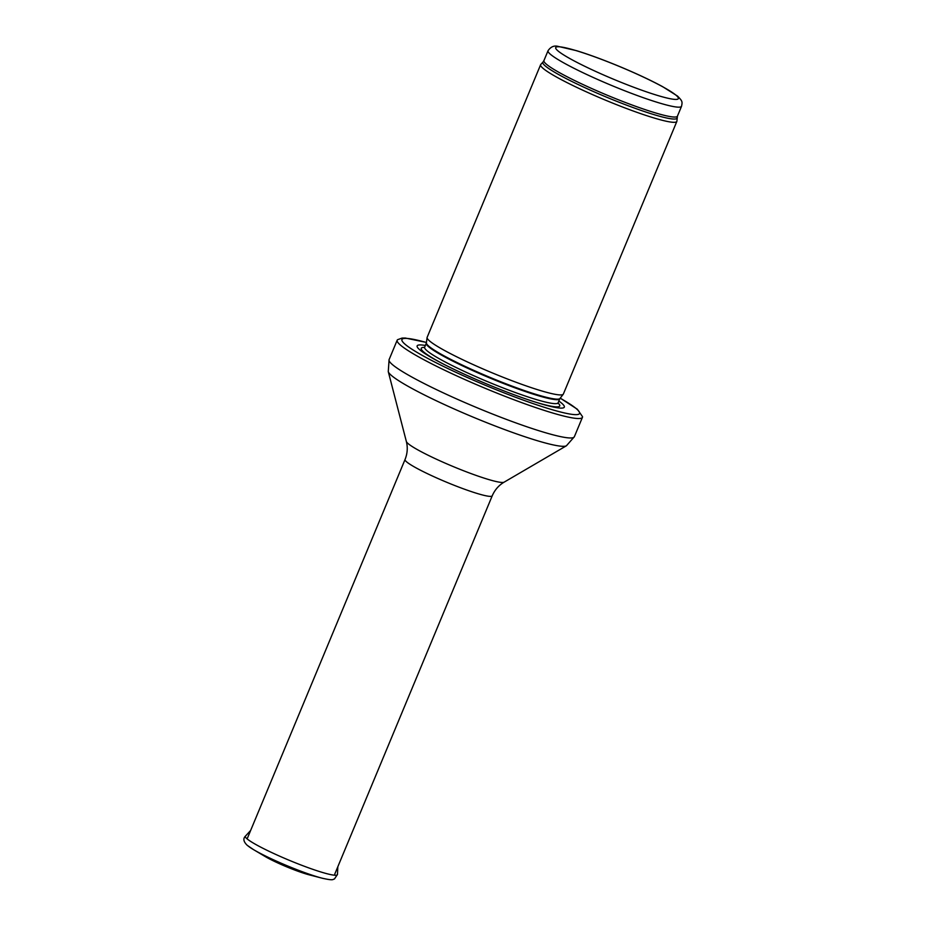 <?xml version="1.0" encoding="UTF-8"?>
<svg xmlns="http://www.w3.org/2000/svg" width="926" height="926" viewBox="0 0 926 926"><rect width="100%" height="100%" fill="white"/><g stroke="black" fill="none" stroke-linecap="round" stroke-linejoin="round"><path stroke-width="1.39" d="M677.045 117.868A72.656 7.674 22.6 0 1 606.958 97.334A72.656 7.674 22.6 0 1 542.995 62.065L540.784 64.461A73.779 7.79 22.6 0 0 540.622 64.716A73.779 7.79 22.6 0 0 605.731 100.263A73.779 7.79 22.6 0 0 676.848 121.422A73.779 7.79 22.6 0 0 676.906 121.121L677.427 116.178A72.297 7.639 22.6 0 1 607.745 95.436A72.297 7.639 22.6 0 1 543.932 60.607L548.042 50.722A72.297 7.639 22.6 0 0 611.855 85.562A72.297 7.639 22.6 0 0 681.536 106.293C682.439 101.791 682.647 101.27 677.508 96.072L662.588 86.639C650.885 80.319 636.648 73.64 619.888 66.637C603.625 59.889 589.202 54.576 576.609 50.698L558.019 46.369C554.072 45.339 550.75 46.786 548.042 50.722M540.622 64.716L427.141 337.33A73.779 7.79 22.6 0 0 427.083 337.55A73.779 7.79 22.6 0 0 492.262 372.877A73.779 7.79 22.6 0 0 563.251 394.233A73.779 7.79 22.6 0 0 563.367 394.036L676.848 121.422M425.358 345.467A79.682 8.415 22.6 0 0 440.139 362.355A79.682 8.415 22.6 0 0 536.455 402.44A79.682 8.415 22.6 0 0 561.457 403.03A79.682 8.415 22.6 0 0 558.853 401.039M426.435 342.446L405.31 338.036L402.115 338.071L397.578 339.692A100.332 10.603 22.6 0 0 397.185 340.201A100.332 10.603 22.6 0 0 485.733 388.538A100.332 10.603 22.6 0 0 582.442 417.313A100.332 10.603 22.6 0 0 582.523 416.677L577.349 409.246L560.23 398.134M247.902 845.82A46.288 4.896 22.6 0 0 253.585 849.663L264.848 856.342A29.933 3.16 22.6 0 0 309.446 874.908L322.121 878.184A46.288 4.896 22.6 0 0 323.058 878.427M675.968 95.181A66.394 7.014 -157.4 0 1 602.398 74.45A66.394 7.014 -157.4 0 1 572.766 49.645A66.394 7.014 -157.4 0 1 675.968 95.181M559.975 398.469L559.779 398.805A72.297 7.639 22.6 0 1 490.097 378.074A72.297 7.639 22.6 0 1 426.284 343.233L426.388 342.863A72.378 7.651 22.6 0 0 490.329 377.519A72.378 7.651 22.6 0 0 559.975 398.469L563.251 394.233M426.284 343.233L424.64 347.192A72.297 7.639 22.6 0 0 488.453 382.033A72.297 7.639 22.6 0 0 558.135 402.764L558.065 403.643M424.536 347.4A74.994 7.917 22.6 0 0 441.54 363.085M534.939 401.965A74.994 7.917 22.6 0 0 558.065 402.984M426.435 342.504A96.2 10.163 22.6 0 0 469.632 378.526A96.2 10.163 22.6 0 0 576.122 408.528A96.2 10.163 22.6 0 0 560.195 398.192M397.185 340.201L389.094 359.635A100.332 10.603 22.6 0 0 477.642 407.984A100.332 10.603 22.6 0 0 574.351 436.748L582.442 417.313M406.352 441.47A53.118 5.614 22.6 0 0 453.254 466.588A53.118 5.614 22.6 0 0 504.114 482.168C498.778 485.317 494.808 489.866 492.227 495.804A47.214 4.989 22.6 0 1 446.726 482.272A47.214 4.989 22.6 0 1 405.044 459.516C407.452 453.497 407.88 447.49 406.352 441.47L388.272 371.615A96.79 10.221 22.6 0 0 473.73 417.383A96.79 10.221 22.6 0 0 566.423 445.776L574.351 436.748M337.469 874.445A49.877 5.267 22.6 0 1 297.744 863.738A49.877 5.267 22.6 0 1 247.103 838.875A49.877 5.267 22.6 0 1 245.436 836.132C242.89 838.667 243.503 841.734 247.277 845.357L253.585 849.663A46.288 4.896 22.6 0 0 322.121 878.184C334.332 880.973 332.515 879.214 334.448 878.994L337.469 874.445L337.816 866.759M681.536 106.293L677.427 116.178M542.995 62.065L543.932 60.607M426.388 342.863L427.083 337.55M559.779 398.805L558.135 402.764M424.594 347.771L424.64 347.192M388.272 371.615L389.094 359.635M504.114 482.168L566.423 445.776M405.044 459.516L247.543 837.903M492.227 495.804L334.726 874.19M245.436 836.132L250.633 830.472"/></g></svg>
